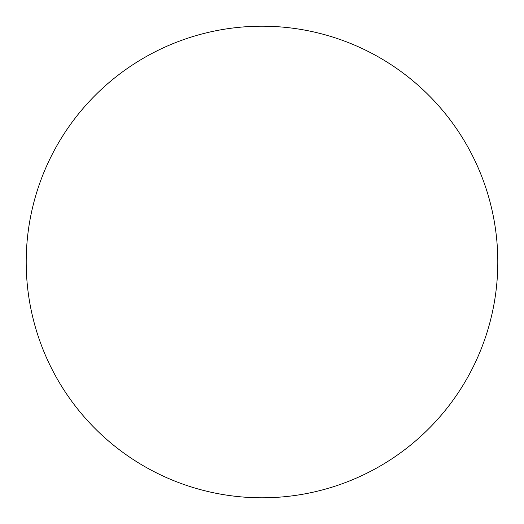 <?xml version="1.0" encoding="UTF-8"?>
<svg xmlns="http://www.w3.org/2000/svg" width="524" height="524" viewBox="0 0 524 524"><rect width="100%" height="100%" fill="white"/><g stroke="black" fill="none" stroke-linecap="round" stroke-linejoin="round"><path stroke-width="0.79" d="M262 26.2A235.8 235.8 0 0 1 497.8 262A235.8 235.8 0 0 1 262 497.8A235.8 235.8 0 0 1 26.2 262A235.8 235.8 0 0 1 262 26.2M26.2 262A235.8 235.8 0 0 0 262 497.8A235.8 235.8 0 0 0 497.8 262A235.8 235.8 0 0 0 262 26.2A235.8 235.8 0 0 0 26.2 262"/></g></svg>
